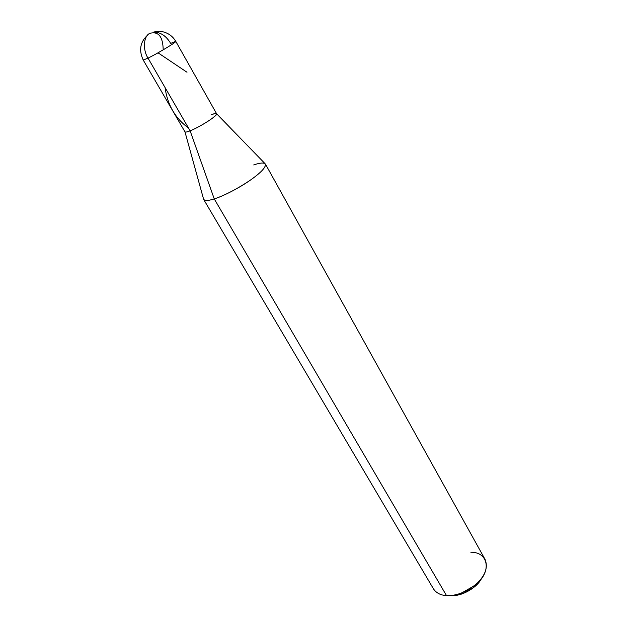 <?xml version="1.0" encoding="UTF-8"?>
<svg xmlns="http://www.w3.org/2000/svg" width="627" height="627" viewBox="0 0 627 627"><rect width="100%" height="100%" fill="white"/><g stroke="black" fill="none" stroke-linecap="round" stroke-linejoin="round"><path stroke-width="0.94" d="M175.779 41.366C172.676 36.147 168.154 32.902 162.205 31.624C155.002 31.005 155.904 31.758 153.74 32.055C160.606 32.189 166.241 35.966 170.654 43.388L175.779 41.366C177.19 41.696 157.542 53.53 148.035 58.146C142.58 49.878 143.481 36.272 149.61 33.443C143.481 36.272 142.58 49.878 148.035 58.146L190.122 130.824C195.695 128.754 207.96 121.763 212.78 117.907C218.157 113.463 217.6 112.429 211.111 114.804C214.191 113.55 216.009 113.181 216.581 113.699C218.557 115.102 199.794 127.116 190.122 130.824C187.191 131.991 185.467 132.321 184.941 131.819C185.467 132.321 187.191 131.991 190.122 130.824C199.794 127.116 218.557 115.102 216.581 113.699L175.779 41.366C177.19 41.696 157.542 53.53 148.035 58.146L143.207 60.02L148.035 58.146L190.122 130.831C187.199 131.999 185.474 132.328 184.949 131.827L184.949 131.827C185.467 132.336 187.191 132.007 190.122 130.831L214.246 198.908C207.6 201.032 204.002 200.961 203.454 198.696L184.973 131.858M451.926 595.438C461.456 596.645 477.664 587.272 481.348 578.588L473.651 587.593L463.596 593.346L451.926 595.438M211.111 114.804C217.6 112.429 218.157 113.463 212.78 117.907C207.96 121.763 195.695 128.754 190.122 130.824L214.246 198.908L446.502 595.595C440.609 595.258 436.267 593.009 433.453 588.839L203.665 199.441C204.958 200.938 208.485 200.758 214.246 198.908L446.502 595.595C456.95 595.979 467.264 591.77 477.461 582.977C485.651 574.708 488.167 566.824 485.008 559.308L265.433 164.07C266.036 167.331 260.793 172.848 249.695 180.6C236.379 189.385 224.56 195.491 214.246 198.908C222.875 196.337 239.82 187.7 251.09 179.628C262.274 171.594 266.875 166.226 264.9 163.514L216.605 113.746M190.122 130.831C199.794 127.124 218.564 115.109 216.581 113.706L216.581 113.706C218.588 115.086 199.809 127.116 190.122 130.831M253.7 164.94C260.04 162.754 263.951 162.464 265.433 164.07M446.502 595.595C450.876 595.932 455.931 595.07 461.652 592.993L474.325 585.736C492.32 572.71 488.825 551.846 470.853 552.254M149.728 33.372C158.404 31.021 162.895 36.507 163.2 49.839M165.05 87.521C167.433 104.803 175.199 118.26 188.351 127.9M158.035 52.809L187.003 72.246M184.949 131.827L143.207 60.02C138.732 50.317 140.127 42.095 147.392 35.371M473.651 587.593L474.325 585.736M463.596 593.346L461.652 592.993"/></g></svg>
